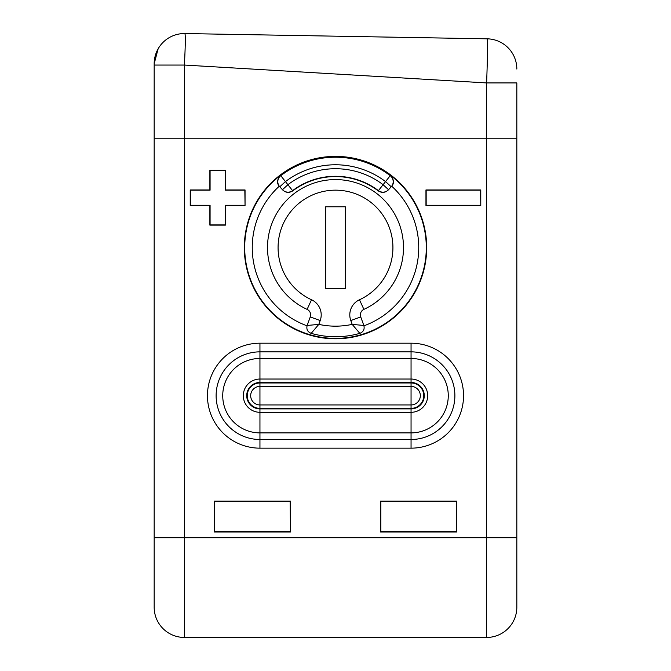 <?xml version="1.0" encoding="UTF-8"?>
<svg xmlns="http://www.w3.org/2000/svg" width="671" height="671" viewBox="0 0 671 671"><rect width="100%" height="100%" fill="white"/><g stroke="black" fill="none" stroke-linecap="round" stroke-linejoin="round"><path stroke-width="1.01" d="M154.171 607.23A30.22 30.22 0 0 0 184.391 637.45A30.22 30.22 0 0 1 154.171 607.23L154.171 138.788L184.391 138.788L154.171 138.788L154.171 63.77A30.22 30.22 0 0 1 184.919 33.55C185.573 35.437 185.397 45.93 184.391 65.053L184.391 138.788L516.829 138.788L516.829 607.23A30.22 30.22 0 0 1 486.609 637.45L184.391 637.45L184.391 138.788L486.609 138.788L486.609 637.45A30.22 30.22 0 0 0 516.829 607.23M154.171 537.714L154.171 590.908L154.171 537.714L516.829 537.714M456.708 531.994L456.708 501.136L380.516 501.136L380.516 531.994L456.708 531.994L456.389 501.455L380.834 501.455L380.834 531.675L456.389 531.675M290.484 531.994L290.484 501.136L214.292 501.136L214.292 531.994L290.484 531.994L290.166 501.455L214.611 501.455L214.611 531.675L290.166 531.675M426.689 247.591A91.189 91.189 0 0 0 335.5 156.393A91.189 91.189 0 0 0 244.311 247.591A91.189 91.189 0 0 0 335.5 338.78A91.189 91.189 0 0 0 426.689 247.591M480.78 205.485L480.78 189.952L425.951 189.952L425.951 205.485L480.78 205.485L480.562 190.17L426.169 190.17L426.169 205.276L480.562 205.276M245.049 205.485L245.049 189.952L225.397 189.952L225.397 170.308L209.872 170.308L209.872 189.952L190.22 189.952L190.22 205.485L209.872 205.485L209.872 225.129L225.397 225.129L225.397 205.485L245.049 205.485L244.831 190.17L225.188 190.17L225.188 170.526L210.082 170.526L210.082 190.17L190.438 190.17L190.438 205.276L210.082 205.276L210.082 224.919L225.188 224.919L225.188 205.276L244.831 205.276M411.055 343.191A52.489 52.489 0 0 1 463.544 395.672A52.489 52.489 0 0 1 411.055 448.161L259.945 448.161A52.489 52.489 0 0 1 207.456 395.672A52.489 52.489 0 0 1 259.945 343.191L411.055 343.191L411.055 351.856A43.825 43.825 0 0 1 454.879 395.672A43.825 43.825 0 0 1 411.055 439.497L259.945 439.497A43.825 43.825 0 0 1 216.121 395.672A43.825 43.825 0 0 1 259.945 351.856L411.055 351.856A43.825 43.825 0 0 1 454.879 395.672A43.825 43.825 0 0 1 411.055 439.497L411.055 448.161M279.27 186.202L279.782 186.781A7.557 7.557 -42.5 0 1 280.78 175.668L292.581 190.639A71.311 71.311 0 0 1 378.419 190.639L390.22 175.668A90.375 90.375 0 0 0 280.78 175.668L280.486 175.357C277.031 179.551 276.628 183.166 279.27 186.202A83.238 83.238 0 0 0 307.041 325.812A6.047 6.047 0 0 1 307.15 325.477L318.809 324.37L311.185 333.361A89.151 89.151 0 0 0 359.815 333.361L352.191 324.37L363.85 325.477A6.047 6.047 0 0 1 363.959 325.812L363.959 325.812A83.238 83.238 0 0 0 391.721 186.202L391.218 186.781L385.649 181.682A82.818 82.818 0 0 0 285.351 181.682L279.782 186.781L282.466 189.708L288.035 184.6A78.868 78.868 0 0 1 382.965 184.6L388.534 189.708L391.411 186.572M391.218 186.781A7.557 7.557 42.5 0 0 390.22 175.668L390.514 175.357C393.969 179.551 394.372 183.166 391.73 186.202M388.341 189.927L388.341 189.927C385.204 192.82 381.833 193.131 378.226 190.858A71.025 71.025 0 0 0 292.774 190.858C289.167 193.131 285.796 192.82 282.659 189.927L279.782 186.781M363.85 325.477L360.738 316.93A6.047 6.047 0 0 1 363.892 309.373A67.997 67.997 0 0 0 388.92 205.511A67.997 67.997 0 0 0 282.08 205.511A67.997 67.997 0 0 0 307.108 309.373A6.047 6.047 0 0 1 310.262 316.93L307.15 325.477C306.219 329.268 307.57 331.893 311.185 333.361A89.151 89.151 0 0 0 359.815 333.361C363.43 331.893 364.781 329.268 363.85 325.477C364.781 329.268 363.43 331.893 359.815 333.361M345.322 288.387L345.322 206.785L325.678 206.785L325.678 288.387L345.322 288.387M292.774 190.858L292.581 190.639A7.557 7.557 137.5 0 1 282.466 189.708M516.829 69.046A30.22 30.22 0 0 0 487.138 38.826A30.22 30.22 0 0 1 516.829 69.046A30.22 30.22 180 0 0 487.138 38.826C487.792 41.451 487.616 56.154 486.609 82.927L516.829 82.927L516.829 138.788L486.609 138.788L486.609 82.927L184.391 65.053L154.171 65.053M487.138 38.826L184.919 33.55L487.138 38.826M158.138 48.798L154.171 63.77A30.22 30.22 0 0 1 184.919 33.55M280.486 175.357A90.795 90.795 0 0 0 335.5 338.385A90.795 90.795 0 0 0 390.514 175.357M320.201 320.553L318.809 324.37A78.574 78.574 0 0 0 352.191 324.37L350.799 320.553A16.624 16.624 0 0 1 359.48 299.761A57.421 57.421 0 0 0 380.608 212.053A57.421 57.421 0 0 0 290.392 212.053A57.421 57.421 0 0 0 311.52 299.761A16.624 16.624 0 0 1 320.201 320.553L310.262 316.93L307.15 325.477C306.219 329.268 307.57 331.893 311.185 333.361M350.799 320.553L360.738 316.93A6.047 6.047 0 0 1 363.892 309.373A67.997 67.997 0 0 0 388.92 205.511A67.997 67.997 0 0 0 282.08 205.511A67.997 67.997 0 0 0 307.108 309.373A6.047 6.047 0 0 1 310.262 316.93M311.52 299.761L307.108 309.373M359.48 299.761L363.892 309.373M388.534 189.708A7.557 7.557 -137.5 0 1 378.419 190.639L378.226 190.858M259.945 343.191L259.945 351.856A43.825 43.825 0 0 0 216.121 395.672A43.825 43.825 0 0 0 259.945 439.497L259.945 448.161M259.945 439.497L259.945 432.887A37.215 37.215 0 0 1 222.73 395.672A37.215 37.215 0 0 1 259.945 358.465L411.055 358.465A37.215 37.215 0 0 1 448.27 395.672A37.215 37.215 0 0 1 411.055 432.887L259.945 432.887L259.945 412.304L411.055 412.304A16.632 16.632 0 0 0 427.687 395.672A16.632 16.632 0 0 0 411.055 379.04L411.055 382.453L259.945 382.453A13.219 13.219 0 0 0 246.727 395.672A13.219 13.219 0 0 0 259.945 408.899L411.055 408.899A13.219 13.219 0 0 0 424.273 395.672A13.219 13.219 0 0 0 411.055 382.453L411.055 386.404L259.945 386.404A9.268 9.268 0 0 0 250.677 395.672A9.268 9.268 0 0 0 259.945 404.949L411.055 404.949A9.268 9.268 0 0 0 420.323 395.672A9.268 9.268 0 0 0 411.055 386.404L411.055 408.379A12.707 12.707 0 0 0 423.762 395.672A12.707 12.707 0 0 0 411.055 382.973L259.945 382.973A12.707 12.707 0 0 0 247.238 395.672A12.707 12.707 0 0 0 259.945 408.379L411.055 408.379L411.055 439.497M259.945 351.856L259.945 379.04A16.632 16.632 0 0 0 243.313 395.672A16.632 16.632 0 0 0 259.945 412.304L259.945 379.04L411.055 379.04L411.055 351.856"/></g></svg>
